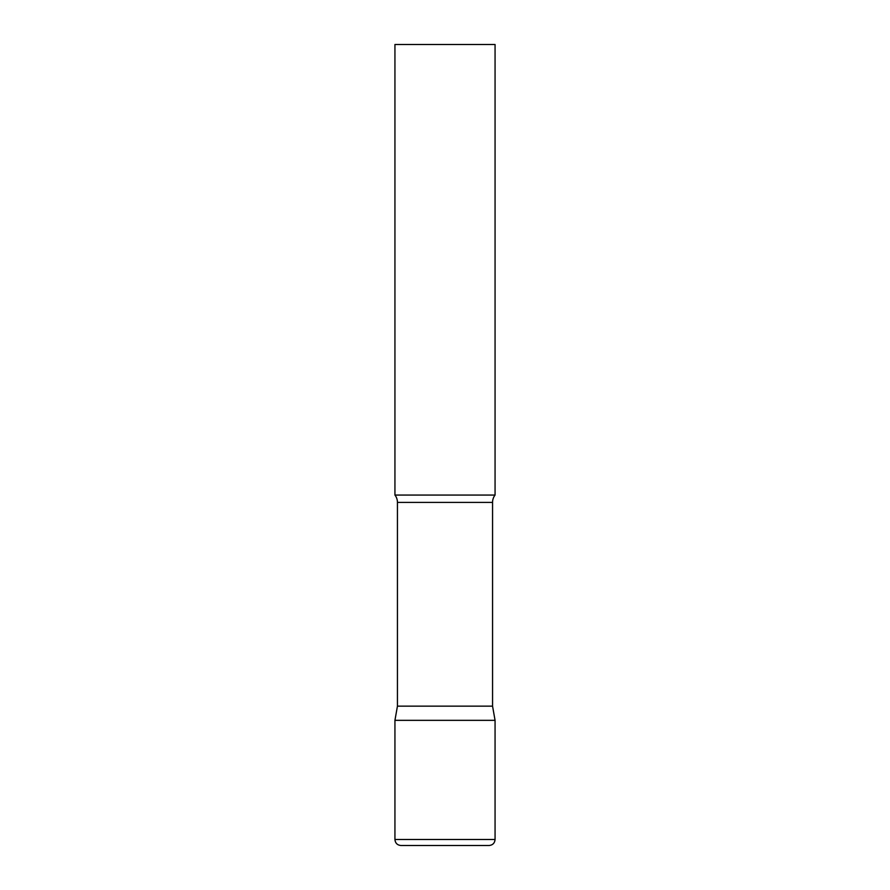 <?xml version="1.0" encoding="UTF-8"?>
<svg xmlns="http://www.w3.org/2000/svg" width="890" height="890" viewBox="0 0 890 890"><rect width="100%" height="100%" fill="white"/><g stroke="black" fill="none" stroke-linecap="round" stroke-linejoin="round"><path stroke-width="1.33" d="M394.938 839.493L394.938 720.344L397.441 706.148L492.559 706.148L495.062 720.344L394.938 720.344L495.062 720.344L495.062 839.493L394.938 839.493C395.293 843.142 397.296 845.144 400.945 845.5L489.055 845.5C492.704 845.144 494.707 843.142 495.062 839.493M492.559 706.148L492.559 502.405A12.015 12.015 0 0 1 495.062 495.062L495.062 44.5L394.938 44.5L394.938 495.062A12.015 12.015 0 0 1 397.441 502.405L492.559 502.405M397.441 706.148L397.441 502.405M394.938 495.062L495.062 495.062"/></g></svg>
